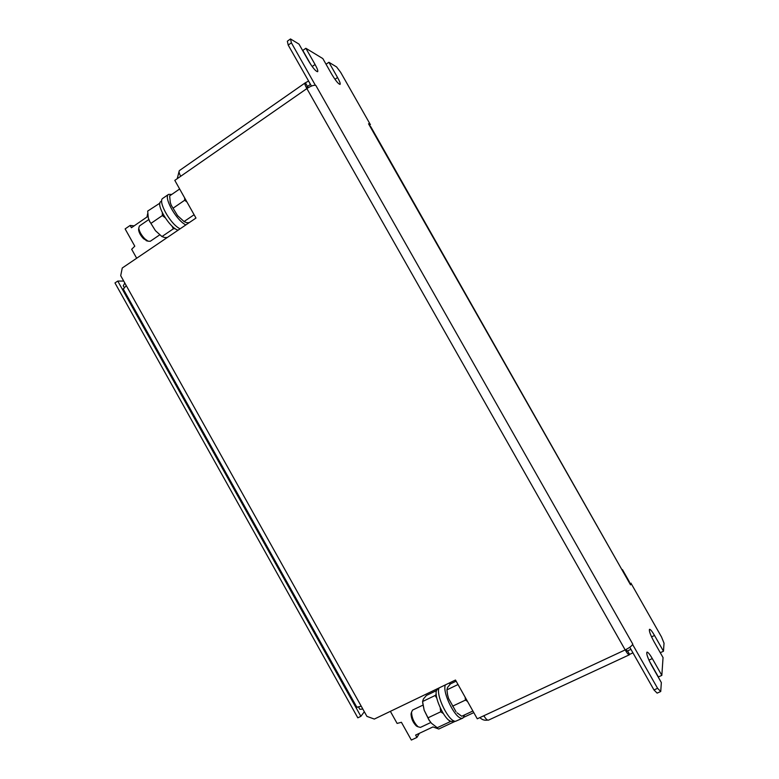<?xml version="1.0" encoding="UTF-8"?>
<svg xmlns="http://www.w3.org/2000/svg" width="779" height="779" viewBox="0 0 779 779"><rect width="100%" height="100%" fill="white"/><g stroke="black" fill="none" stroke-linecap="round" stroke-linejoin="round"><path stroke-width="1.17" d="M148.799 219.542L139.402 226.007L138.759 228.14C139.334 231.587 141.34 235.131 144.777 238.773L148.01 241.159L150.25 241.295L159.724 234.849M138.701 228.841L138.604 229.98C139.071 232.814 140.717 235.725 143.55 238.705L147.309 240.974M180.066 228.841L179.004 228.228C169.471 222.687 157.66 200.826 162.83 198.333L168.546 194.38L171.828 194.399M185.811 224.946L184.759 224.323C175.285 218.724 163.434 196.824 168.546 194.38M464.664 714.869L462.93 718.063L455.647 721.257C449.016 722.386 435.549 695.258 439.054 687.935M462.93 718.063L462.025 718.267C455.481 719.358 441.956 692.19 445.374 684.897M411.351 712.834L411.039 714.002C411.254 718.666 413.036 722.669 416.385 725.989L417.554 726.573M422.958 705.122L412.578 710.078L411.526 712.181C411.789 717.858 413.961 722.727 418.041 726.778L420.417 727.401L430.797 722.503M311.464 86.08L288.211 45.085L287.344 41.209L290.499 38.95L299 44.111L308.367 60.616C312.691 67.734 315.777 71.434 317.637 71.707C318.183 70.977 317.326 68.571 315.067 64.491L305.855 48.279L302.807 50.44L310.899 64.696M305.855 48.279L322.837 58.591L331.65 74.093C335.622 80.675 338.437 84.113 340.082 84.385C340.559 83.713 339.722 81.415 337.56 77.51L328.894 62.271L336.577 66.926L340.657 72.33L370.414 124.698L368.535 123.773L621.788 569.468L630.532 584.854L630.873 583.043L661.517 636.969L664.029 643.191L663.474 651.234L654.526 635.479L651.546 636.862M654.526 635.479C652.091 631.292 650.416 629.228 649.511 629.296C648.878 630.766 650.358 634.846 653.941 641.545L663.046 657.573L661.838 675.374L658.372 676.941L649.394 661.118M661.838 675.374L652.305 658.586C649.744 654.194 647.972 652.042 646.969 652.13C646.219 653.766 647.777 658.216 651.643 665.47L661.342 682.579L660.738 691.499L657.135 693.125L653.99 689.96L629.763 647.252M630.844 649.15L632.821 652.646M630.805 649.404L627.582 650.893L629.568 654.399L632.791 652.899M307.13 86.742L310.383 84.483L308.708 81.23M308.455 81.094L304.978 83.022C304.521 83.596 305.154 85.456 306.877 88.582C310.441 86.235 313.275 85.135 315.378 85.281L291.385 42.816L288.211 45.085M123.316 289.136L126.247 285.591L120.706 275.669L122.254 268.005L195.977 218.062L174.808 180.377L180.699 176.278C179.082 173.259 178.664 171.341 179.462 170.543L304.978 83.022M629.802 583.568L630.873 583.043M369.431 125.361L370.414 124.698M290.499 38.95L291.385 42.816M653.99 689.96L657.603 688.324L632.616 644.467C631.545 646.181 629.062 647.992 625.167 649.91C627.134 653.269 628.517 654.905 629.325 654.818L629.568 654.399M657.603 688.324L660.738 691.499M660.28 652.705L663.474 651.234M328.894 62.271L326.05 64.248M126.247 285.591L366.919 716.378L374.319 719.066L455.491 680.028L477.274 718.803L625.167 649.91L306.877 88.582L180.699 176.278M305.592 83.09L307.51 86.479L307.578 88.115M625.926 649.54L627.222 651.069M629.325 654.818L488.511 720.127C487.313 720.409 485.765 718.949 483.866 715.726M179.053 171.546L177.232 178.693M483.379 715.95L484.236 716.359M479.854 717.595C482.104 719.815 484.694 720.643 487.635 720.078M124.095 287.295L123.267 285.815L124.815 283.02M362.839 709.075L359.81 709.279L358.691 707.274M361.242 706.212L356.84 707.215M621.788 569.468L370.687 126.568L369.908 126.188M377.464 138.496L376.695 138.146M629.237 582.575L629.383 581.816L622.431 569.595L621.983 569.809M622.431 569.595L622.265 570.306M629.851 583.539L629.247 582.488M369.996 126.237L369.48 125.331M364.338 711.753L360.881 716.339L117.765 281.063L123.715 281.053M117.765 281.063L114.971 282.943L357.814 717.829L360.881 716.339M390.367 711.354L397.115 723.418L401.409 722.289L411.341 740.05L416.931 737.431L419.384 733.312M416.931 737.431L415.606 735.084L432.949 726.934L438.743 729.027L455.355 721.247M463.846 717.264L473.798 712.61M136.676 258.238L131.67 249.28L134.786 246.183L125.127 228.909L130.132 225.452L131.417 227.741L146.988 217L147.689 213.573M134.154 225.852L130.132 225.452M453.621 720.711L452.745 721.12C446.182 725.171 430.709 691.392 437.983 689.055L438.84 688.646M448.967 683.173L450.418 683.923M457.078 712.834L461.733 716.242L472.892 711.003M448.597 698.529L456.027 711.772L448.597 698.529L447.584 694.79L448.597 698.529M446.951 690.213L447.584 695.082M436.746 690.486L426.415 695.443L423.396 698.997L422.578 701.519L424.156 710.175L429.034 720.156L431.517 723.311L437.253 727.713L449.882 721.802L449.21 720.332M422.666 702.677L424.156 710.175L429.317 720.4L431.517 723.311M450.544 721.052L449.882 721.802M440.281 708.247L440.68 711.811L443.115 713.398M436.259 694.313L435.13 695.501L436.756 698.091M435.13 695.501L422.578 701.519M440.68 711.811L428.002 717.819M456.134 681.167L450.437 683.904L447.565 687.399L446.922 689.853L447.584 694.79M465.121 697.166L465.452 700.087L467.527 701.441M458.023 684.537L446.922 689.853M465.452 700.087L452.58 706.183M159.909 203.144L147.689 211.08L148.292 217.906L149.665 221.372L155.449 230.691L161.964 236.553L173.347 228.822L171.945 225.998M162.334 212.794L162.363 215.559L150.941 223.398M162.363 215.559L165.197 217.779M167.3 237.488L164.739 237.556L161.964 236.553M175.061 228.578L173.347 228.822M161.905 236.514L155.449 230.691L149.665 221.372M148.292 217.906L149.753 221.83M179.647 188.995L169.637 195.909L170.328 202.735L171.283 205.276L177.554 215.608L184.039 221.557L194.107 214.722M184.652 197.895L184.681 200.242L173.084 208.197M184.681 200.242L186.989 202.053M189.161 222.677L186.668 222.687L184.039 221.557M184.311 221.801L177.554 215.608L171.283 205.276M170.075 201.722L171.331 205.549M178.089 230.175C169.803 228.189 155.372 204.205 160.873 201.537L161.691 200.982M315.826 85.427L632.752 644.058M652.305 658.586L648.936 660.125M334.97 79.302L337.56 77.51M312.184 66.517L315.067 64.491M138.604 229.98L138.759 228.14M411.039 714.002L411.526 712.181M356.977 707.468L123.14 288.814M416.473 726.057L418.157 726.856M146.199 240.672L148.01 241.159"/></g></svg>
